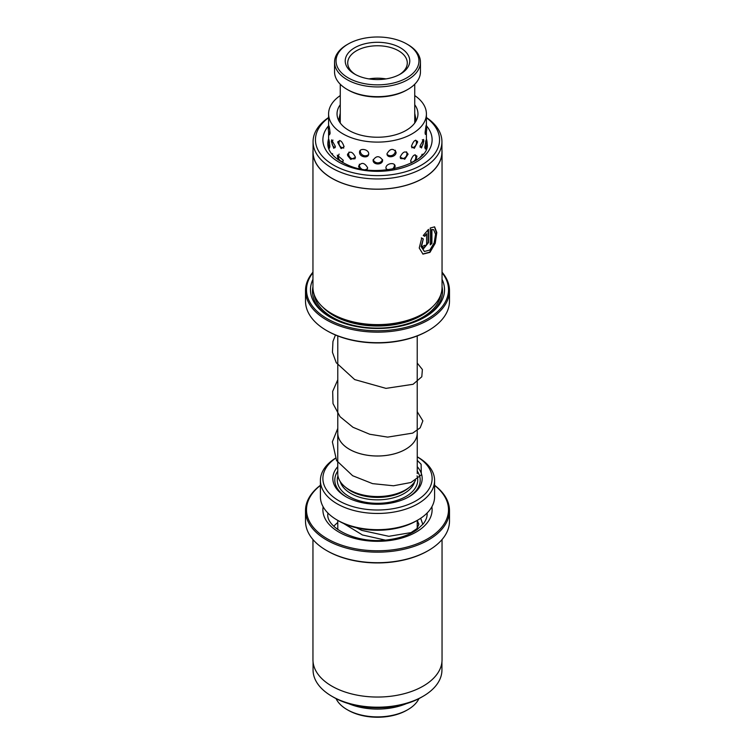 <?xml version="1.0" encoding="UTF-8"?>
<svg xmlns="http://www.w3.org/2000/svg" width="755" height="755" viewBox="0 0 755 755"><rect width="100%" height="100%" fill="white"/><g stroke="black" fill="none" stroke-linecap="round" stroke-linejoin="round"><path stroke-width="1.13" d="M417.222 432.171A39.751 22.952 180 0 1 417.251 433.068A39.722 22.933 180 0 1 392.704 454.246A39.722 22.933 180 0 1 349.414 449.282A39.722 22.933 180 0 1 337.778 433.068A39.751 22.952 180 0 1 337.778 432.171M417.222 335.918L417.222 433.068A39.751 22.952 180 0 1 392.713 454.265A39.751 22.952 180 0 1 349.395 449.291A39.751 22.952 180 0 1 337.749 433.068L337.749 473.602A39.751 22.952 180 0 0 349.395 489.825A39.751 22.952 180 0 0 415.533 480.274M409.38 487.305L408.615 487.947A37.731 21.782 180 0 1 350.82 491.033A37.731 21.782 180 0 1 346.385 487.947L345.62 487.305M417.251 466.684A44.687 25.802 180 0 1 409.097 496.705A44.687 25.802 180 0 1 345.903 496.705L345.903 496.705A44.687 25.802 180 0 1 337.749 466.684M346.62 497.111A42.695 24.651 180 0 1 337.749 471.082M335.362 458.408A54.615 31.531 0 0 0 338.882 500.763A54.615 31.531 0 0 0 415.543 501.094A54.615 31.531 0 0 0 417.251 456.841L417.874 457.181A57.097 32.965 180 0 1 434.597 480.491A57.097 32.965 180 0 1 399.348 510.946A57.097 32.965 180 0 1 337.126 503.802A57.097 32.965 180 0 1 320.403 480.491A57.097 32.965 180 0 1 335.305 458.285M417.874 520.016L416.118 521.026A54.615 31.531 180 0 1 338.882 521.035L337.126 520.016A57.097 32.965 0 0 0 417.874 520.016A57.097 32.965 0 0 0 434.597 496.705L434.597 480.491M338.882 521.035A54.615 31.531 180 0 1 338.882 521.026L337.126 520.016A57.097 32.965 0 0 1 320.403 496.705L320.403 480.491M417.251 471.082A42.695 24.651 180 0 1 408.38 497.111M348.763 703.698A48.905 28.237 0 0 0 406.237 703.698M418.836 523.885A48.905 28.237 0 0 0 417.222 522.498M337.778 522.498A48.905 28.237 0 0 0 333.852 526.235M419.969 146.121L421.498 147.971L423.857 141.109L423.564 139.439L419.969 146.121M400.122 157.153L404.746 159.248L408.087 154.152C405.558 150.453 402.906 151.453 400.122 157.153M373.093 160.239C372.913 165.203 382.785 165.175 382.606 160.202C379.435 155.539 376.264 155.549 373.093 160.239M347.47 154.407L347.64 155.596L350.764 159.437L355.501 157.333C352.679 151.661 350.009 150.679 347.47 154.407M331.37 141.496L333.795 148.329L335.39 146.47L331.662 139.845L331.37 141.496M415.958 160.409L416.892 155.974M416.968 156.804C415.042 153.454 412.938 154.822 410.635 160.9L411.607 162.957M417.591 142.204C415.722 138.873 413.664 140.27 411.418 146.376L414.287 148.329L417.591 142.204L417.487 141.279M394.289 168.799L395.101 166.477C395.346 161.768 385.824 163.306 385.937 167.95L386.739 169.941M396.092 152.151C393.128 147.999 390.09 148.527 386.994 153.737C386.9 158.729 396.347 157.078 396.092 152.151M366.845 169.781L367.647 167.799C364.542 162.57 361.522 162.032 358.568 166.175L359.389 168.525M368.695 153.812C368.799 149.169 359.314 147.593 359.55 152.302C359.314 157.238 368.799 158.805 368.695 153.812M342.336 162.391L343.317 160.334L337.306 155.171L338.231 159.852M344.091 146.659C341.807 140.562 339.712 139.184 337.815 142.535L341.137 148.612L344.091 146.659M337.9 141.676L337.815 142.535M328.765 145.706L329.35 148.32L329.841 146.461C329.18 139.845 328.774 138.033 328.623 141.015L328.708 139.147M328.84 132.049L329.539 134.815L330.086 132.965C329.359 126.349 328.887 124.537 328.661 127.529L328.784 125.67M340.26 120.555L339.014 118.828L340.26 113.241M414.74 113.382L415.788 118.478L415.146 120.526M426.32 141.808L425.962 140.307L424.839 147.225L425.414 149.084L425.962 147.546M426.367 127.623L426.367 127.085C426.405 124.99 426.273 124.66 425.962 126.113L425.093 132.531C425.216 134.645 425.509 134.985 425.962 133.541L426.216 131.729M426.273 125.226L425.962 126.113M340.26 104.737A40.459 23.358 0 0 0 337.4 110.74A40.459 23.358 0 0 0 337.041 113.882A40.459 23.358 0 0 0 374.782 137.184A40.459 23.358 0 0 0 417.6 117.016A40.459 23.358 0 0 0 417.959 113.882A40.459 23.358 0 0 0 414.74 104.737M423.149 154.039L420.271 157.078M334.106 156.493L331.322 153.322M340.26 95.574A48.905 28.237 0 0 0 329.038 110.088A48.905 28.237 0 0 0 328.595 113.882A48.905 28.237 0 0 0 374.216 142.044A48.905 28.237 0 0 0 425.962 117.667A48.905 28.237 0 0 0 426.405 113.882A48.905 28.237 0 0 0 414.74 95.574M425.603 134.39L425.962 133.541M336.06 698.611A42.95 24.792 0 0 0 336.069 698.63A42.95 24.792 0 0 0 347.13 709.634A42.95 24.792 0 0 0 407.87 709.634A42.95 24.792 0 0 0 418.94 698.611M407.87 709.634L406.813 710.238A41.459 23.933 180 0 1 348.187 710.238L347.13 709.634M387.834 84.107A41.459 23.933 0 0 0 417.487 67.242A41.459 23.933 0 0 0 406.813 44.007A41.459 23.933 0 0 0 367.166 37.75A41.459 23.933 0 0 0 348.187 44.007A41.459 23.933 0 0 0 341.496 72.791A41.459 23.933 0 0 0 387.834 84.107M406.813 44.007L407.87 44.611A42.95 24.792 180 0 1 420.45 62.146A42.95 24.792 180 0 1 388.202 86.155A42.95 24.792 180 0 1 334.55 62.146A42.95 24.792 180 0 1 347.13 44.611L348.187 44.007M407.87 89.411L406.813 90.015A41.459 23.933 180 0 1 387.834 96.272A41.459 23.933 180 0 1 348.187 90.015L347.13 89.411A42.95 24.792 0 0 0 388.202 95.885A42.95 24.792 0 0 0 407.87 89.411A42.95 24.792 0 0 0 420.45 71.876L420.45 62.146M385.541 78.973A32.267 18.63 180 0 1 354.68 74.103A32.267 18.63 180 0 1 346.366 56.021A32.267 18.63 180 0 1 369.459 42.884A32.267 18.63 180 0 1 405.529 51.689A32.267 18.63 180 0 1 400.32 74.103A32.267 18.63 180 0 1 385.541 78.973M399.404 74.613A29.785 17.195 0 0 0 407.285 62.958A29.785 17.195 0 0 0 370.073 46.3A29.785 17.195 0 0 0 347.715 62.958A29.785 17.195 0 0 0 355.596 74.613M386.003 78.907A29.785 17.195 0 0 0 370.073 78.728A29.785 17.195 0 0 0 368.997 78.907M334.55 62.146L334.55 71.876A42.95 24.792 0 0 0 347.13 89.411M313.061 661.842L313.061 669.996A64.439 37.203 0 0 0 331.936 696.299A64.439 37.203 0 0 0 391.713 706.284A64.439 37.203 0 0 0 423.064 696.299A64.439 37.203 0 0 0 441.939 669.996L441.939 661.842M428.406 550.527L427.707 550.933A70.998 40.987 180 0 1 393.157 561.928A70.998 40.987 180 0 1 327.293 550.933L326.594 550.527A71.989 41.563 0 0 0 393.374 561.682A71.989 41.563 0 0 0 428.406 550.527A71.989 41.563 0 0 0 449.489 521.139L449.489 510.597A71.989 41.563 180 0 1 393.374 551.141A71.989 41.563 180 0 1 305.511 510.597A71.989 41.563 180 0 1 320.403 485.286M305.511 510.597L305.511 521.139A71.989 41.563 0 0 0 326.594 550.527M320.403 485.427A70.998 40.987 0 0 0 318.053 532.199A70.998 40.987 0 0 0 393.157 549.772A70.998 40.987 0 0 0 434.597 485.427M423.064 696.299L421.384 697.28A62.061 35.834 180 0 1 391.184 706.888A62.061 35.834 180 0 1 333.616 697.28L331.936 696.299M442.043 539.551L442.043 659.776A64.543 37.259 180 0 1 391.732 696.129A64.543 37.259 180 0 1 312.957 659.776L312.957 539.551M434.597 485.286A71.989 41.563 180 0 1 449.489 510.597M313.061 141.742L313.061 151.963A64.439 37.203 0 0 0 339.269 181.908A64.439 37.203 0 0 0 406.567 185.164A64.439 37.203 0 0 0 441.939 151.963L441.939 141.742A64.439 37.203 180 0 1 406.567 174.952A64.439 37.203 180 0 1 339.269 171.696A64.439 37.203 180 0 1 313.061 141.742A64.439 37.203 180 0 1 328.595 117.516M426.405 117.516A64.439 37.203 180 0 1 441.939 141.742M442.043 151.963L442.043 287.353A64.543 37.259 180 0 1 423.14 313.702L421.384 314.712A62.061 35.834 180 0 1 340.684 318.223A62.061 35.834 180 0 1 333.616 314.712L331.86 313.702A64.543 37.259 180 0 1 312.957 287.353L312.957 151.963A64.543 37.259 0 0 0 339.212 181.955A64.543 37.259 0 0 0 406.605 185.22A64.543 37.259 0 0 0 442.043 151.963A64.543 37.259 0 0 0 441.939 149.896M423.14 313.702A64.543 37.259 180 0 1 339.212 317.355A64.543 37.259 180 0 1 331.86 313.702M442.043 279.35A67.025 38.694 180 0 1 424.895 317.147A67.025 38.694 180 0 1 337.74 320.941A67.025 38.694 180 0 1 330.105 317.147A67.025 38.694 180 0 1 312.957 279.35M330.822 317.553A65.043 37.552 180 0 1 312.957 286.777M312.957 272.706A70.998 40.987 0 0 0 335.38 322.781A70.998 40.987 0 0 0 422.29 321.592A70.998 40.987 0 0 0 442.043 272.706M442.043 272.187A71.989 41.563 180 0 1 449.489 290.6A71.989 41.563 180 0 1 409.965 327.689A71.989 41.563 180 0 1 334.795 324.055A71.989 41.563 180 0 1 305.511 290.6A71.989 41.563 180 0 1 312.957 272.187M428.406 330.53L427.707 330.935A70.998 40.987 180 0 1 335.38 334.946A70.998 40.987 180 0 1 327.293 330.935L326.594 330.53A71.989 41.563 0 0 0 334.795 334.597A71.989 41.563 0 0 0 428.406 330.53A71.989 41.563 0 0 0 449.489 301.141L449.489 290.6M328.595 117.742A62.061 35.834 0 0 0 340.684 168.639A62.061 35.834 0 0 0 421.998 164.769A62.061 35.834 0 0 0 426.405 117.742M421.743 238.052L423.281 238.92L421.498 246.772L424.357 251.481L429.85 250.037L434.2 242.78L435.55 234.239L433.663 229.671L431.917 229.643L431.917 243.459A64.543 37.259 180 0 1 430.265 244.884L430.265 228.001L434.616 226.849L436.805 232.493L435.239 243.223L429.963 252.359L422.979 254.114L419.233 248.018L421.743 238.052M424.65 245.243C425.32 246.385 425.98 245.96 426.632 243.959L426.632 233.776L424.744 236.324L423.272 235.484L428.5 229.378L428.5 242.629L423.63 248.584L422.555 246.479A64.543 37.259 0 0 0 424.65 245.243L424.593 245.762M313.061 149.896A64.543 37.259 0 0 0 312.957 151.963M305.511 290.6L305.511 301.141A71.989 41.563 0 0 0 326.594 330.53M442.043 286.777A65.043 37.552 180 0 1 424.178 317.553M424.338 236.155L426.632 233.776M423.432 248.48L428.104 242.459L428.104 229.737M424.357 251.481L421.092 246.602L423.281 238.92M430.265 244.384A64.043 36.976 -0 0 0 431.52 243.289L431.52 229.473L433.663 229.671M422.791 254.029L429.604 252.161L434.757 243.299L436.409 232.785L434.521 226.84M422.875 238.74L421.337 237.882M414.712 481.671A37.731 21.782 180 0 1 388.995 498.81A37.731 21.782 180 0 1 350.82 493.468A37.731 21.782 180 0 1 340.288 481.671M417.053 475.886A40.213 23.216 180 0 1 396.205 500.641A40.213 23.216 180 0 1 349.065 496.507A40.213 23.216 180 0 1 337.947 475.886M327.878 513.004A49.651 28.662 0 0 0 327.849 513.844C325.66 527.99 357.945 544.704 388.9 539.674C400.424 538.07 409.786 534.748 416.986 529.699L423.244 523.913C425.895 520.488 427.198 517.137 427.151 513.844A49.651 28.662 0 0 0 427.122 513.004M431.86 506.784A54.615 31.531 180 0 1 389.542 540.542A54.615 31.531 180 0 1 323.14 506.784M432.096 307.228A62.061 35.834 180 0 1 340.684 319.035A62.061 35.834 180 0 1 322.904 307.228M440.807 294.61A63.552 36.693 180 0 1 403.651 324.848A63.552 36.693 180 0 1 339.797 320.941A63.552 36.693 180 0 1 314.193 294.61M426.405 125.764A54.615 31.531 180 0 1 412.626 163.939A54.615 31.531 180 0 1 345.101 165.185A54.615 31.531 180 0 1 328.595 125.764M328.595 138.901A49.651 28.662 0 0 0 327.849 143.856C327.745 151.595 334.144 158.531 347.045 164.665C378.17 179.964 430.812 162.485 427.151 143.856A49.651 28.662 0 0 0 426.405 138.901M417.251 433.068L417.251 473.602M417.222 520.393L417.222 528.274M417.251 456.822L417.874 457.181M337.778 520.393L337.778 529.529M337.778 335.918L337.778 433.068M328.595 113.882L328.595 128.388M328.595 131.436L328.595 141.562M328.595 145.347L328.595 148.282M426.405 113.882L426.405 127.708M426.405 131.313L426.405 142.789M426.405 145.555L426.405 148.282M339.08 119.875A4.964 4.964 0 0 0 340.26 118.979M329.274 127.048A4.964 4.964 0 0 0 330.067 133.654M339.731 140.477A4.964 4.964 0 0 0 343.77 148.046M360.305 150.405A4.964 4.964 0 0 0 368.61 154.501M387.07 154.388A4.964 4.964 0 0 0 395.365 150.283M411.72 147.735A4.964 4.964 0 0 0 415.722 140.166M425.112 133.182A4.964 4.964 0 0 0 425.839 126.661M414.74 118.884A4.964 4.964 0 0 0 415.712 119.545M329.123 140.609A4.964 4.964 0 0 0 329.822 147.102M339.118 154.114A4.964 4.964 0 0 0 343.006 161.712M359.38 164.213A4.964 4.964 0 0 0 361.654 168.978M365.514 169.601A4.964 4.964 0 0 0 367.543 168.554M386.003 168.525A4.964 4.964 0 0 0 388.164 169.781M392.128 169.196A4.964 4.964 0 0 0 394.44 164.675M410.947 162.268A4.964 4.964 0 0 0 415.099 154.728M424.867 147.942A4.964 4.964 0 0 0 425.688 141.298M328.595 126.849A4.964 4.964 0 0 0 328.368 129.671M332.983 140.109A4.964 4.964 0 0 0 335.22 147.659M349.027 152.076A4.964 4.964 0 0 0 355.19 158.644M373.168 159.579A4.964 4.964 0 0 0 382.53 159.56M400.414 158.437A4.964 4.964 0 0 0 406.549 151.84M420.12 147.272A4.964 4.964 0 0 0 422.309 139.732M426.632 128.492A4.964 4.964 0 0 0 426.405 126.727M328.595 140.807A4.964 4.964 0 0 0 328.397 142.138M332.587 153.68A4.964 4.964 0 0 0 332.153 154.397M422.309 155.02A4.964 4.964 0 0 0 421.903 154.36M426.603 144.224A4.964 4.964 0 0 0 426.405 141.015M343.506 523.413L362.438 534.965L385.163 540.08M422.828 524.423L420.695 518.27M356.615 527.868L361.768 530.387L388.844 536.305L411.06 532.605L416.873 528.67L418.855 524.338L417.288 520.355M417.251 460.361L421.111 464.268L421.328 474.904L410.965 482.492L393.506 485.776L372.564 483.634L352.651 475.725L336.579 460.588L332.37 441.826L337.778 428.434M417.222 411.692L422.866 420.865L420.195 427.802L412.711 433.106L387.683 437.117L369.714 434.248L352.962 427.264L340.043 416.694L333.002 403.595L332.672 391.401L337.778 379.784M417.222 363.051L422.385 369.525L421.8 376.764L413.089 384.286L385.965 388.372L354.671 379.576L336.239 362.711L332.445 352.274L332.955 341.468L335.456 334.975M414.74 123.018L414.74 84.23M340.26 123.018L340.26 84.23"/></g></svg>
